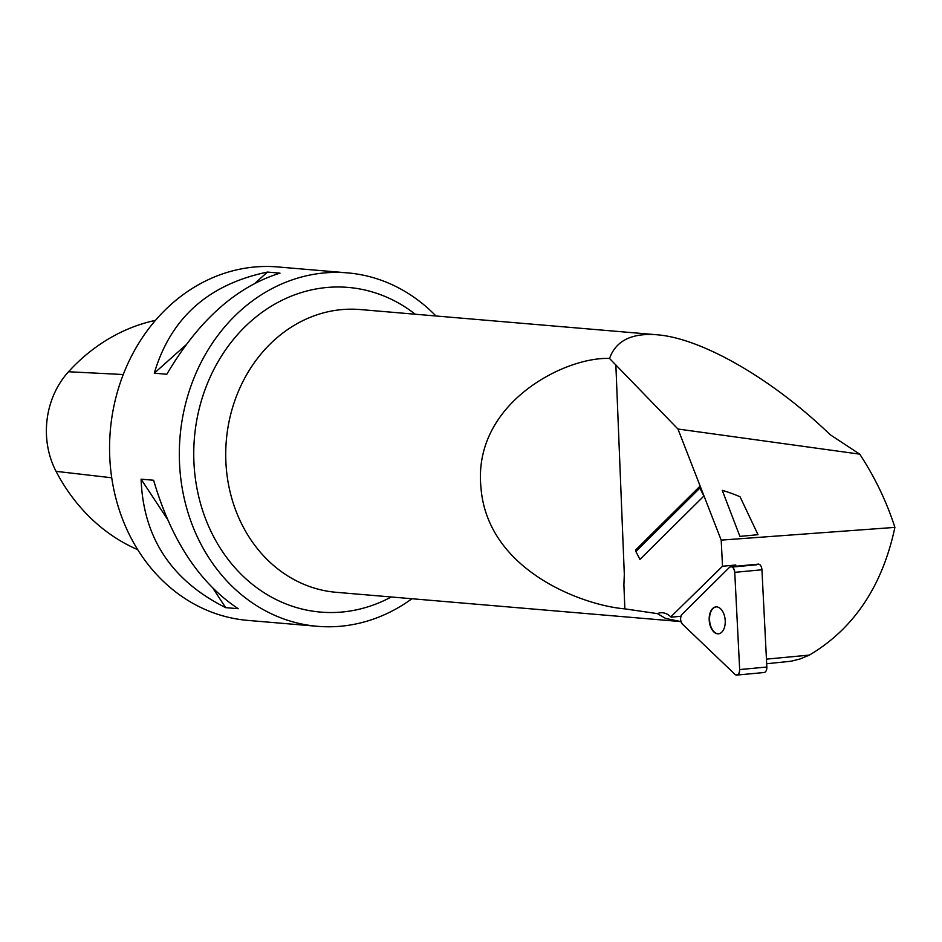 <?xml version="1.0" encoding="UTF-8"?>
<svg xmlns="http://www.w3.org/2000/svg" width="942" height="942" viewBox="0 0 942 942"><rect width="100%" height="100%" fill="white"/><g stroke="black" fill="none" stroke-linecap="round" stroke-linejoin="round"><path stroke-width="1.41" d="M894.9 527.39L721.195 540.119L677.946 429.022L609.533 358.466C615.832 340.804 631.564 332.891 656.739 334.751C701.543 338.072 772.464 378.943 830.173 434.709L859.716 454.15C874.883 477.217 886.61 501.627 894.9 527.39C882.371 586.112 853.876 628.679 809.39 655.09L799.993 659L791.103 661.213L766.682 663.733M739.67 669.574L734.748 572.336A5.628 3.321 -95.4 0 0 730.898 566.625A5.628 3.321 -95.4 0 0 729.508 567.32L681.961 614.431A5.628 3.321 -95.4 0 0 682.455 624.157L734.913 674.284A5.628 3.321 -95.4 0 0 736.868 675.073A5.628 3.321 -95.4 0 0 739.67 669.574L766.847 667.018L761.937 569.78A5.628 3.321 84.6 0 0 758.675 564.105L735.855 566.248A5.628 3.321 -95.4 0 0 735.243 566.213A5.628 3.321 -95.4 0 0 733.853 566.907L756.685 564.764A5.628 3.321 -95.4 0 1 757.486 564.223M609.533 358.466C565.047 356.535 472.613 403.211 480.938 487.285C487.214 570.805 583.404 605.494 624.864 608.862L657.457 613.642A29.084 17.144 84.6 0 1 660.731 612.771A29.084 17.144 84.6 0 1 670.798 616.869L722.514 566.248L721.195 540.119M722.514 566.248L735.784 565L735.855 566.248M671.116 617.187L680.901 616.256M734.489 566.283L735.784 565M624.864 608.862L623.898 584.876L624.864 608.862M639.924 559.43L703.898 496.034L700.047 486.154A2.131 1.543 45.3 0 0 699.977 486.213A2.131 1.543 45.3 0 0 699.871 488.109L635.885 551.506L639.924 559.43M635.885 551.506A2.131 1.543 -134.7 0 1 636.003 549.61A2.131 1.543 -134.7 0 1 636.074 549.539L699.918 486.272M859.716 454.15L677.946 429.022M758.004 534.691L739.906 536.398L722.255 490.335A141.889 103.208 -134.7 0 1 740.047 496.764L758.004 534.691L739.906 536.398M656.739 334.751L360.268 309.553A141.889 122.378 94.9 0 0 342.547 309.541A141.889 122.378 94.9 0 0 225.762 450.829A141.889 122.378 94.9 0 0 336.235 592.306L680.972 621.602L665.629 618.447L657.457 613.642M615.856 364.837L624.311 574.243L623.898 584.876M411.925 598.735A177.355 152.981 -85.1 0 1 317.466 626.312A177.355 152.981 -85.1 0 1 179.369 449.452A177.355 152.981 -85.1 0 1 325.343 272.85A177.355 152.981 -85.1 0 1 347.504 272.874A177.355 152.981 -85.1 0 1 435.946 315.982M347.504 272.874L277.749 266.939A177.355 152.981 94.9 0 0 255.588 266.927A177.355 152.981 94.9 0 0 109.743 439.514A177.355 152.981 94.9 0 0 240.811 619.612A177.355 152.981 94.9 0 0 247.711 620.389L317.466 626.312M141.088 479.184L153.605 480.243C171.197 540.084 199.398 582.898 238.208 608.709L225.68 607.649C171.468 580.531 143.266 537.705 141.088 479.184L167.193 518.83M267.481 272.073L279.998 273.145C236.289 286.721 198.562 320.421 166.816 374.257L154.288 373.197C170.632 318.055 208.359 284.343 267.481 272.073L255.294 282.965M155.418 320.374A193.298 166.722 94.9 0 0 68.519 371.749A79.787 68.813 94.9 0 0 56.049 471.341A193.298 166.722 94.9 0 0 137.756 549.692M225.68 607.649L213.127 588.573M154.288 373.197L185.774 345.066M703.898 496.034L699.871 488.109M716.12 606.883A13.518 7.96 -95.4 0 0 709.644 621.061A13.518 7.96 -95.4 0 0 718.652 633.789M766.847 667.018A5.628 3.321 84.6 0 1 764.044 672.517L736.868 675.073M721.808 632.141A13.518 7.96 -95.4 0 0 724.657 616.621A13.518 7.96 -95.4 0 0 715.944 606.895A13.518 7.96 -95.4 0 0 709.279 621.096A13.518 7.96 -95.4 0 0 718.475 633.801A13.518 7.96 -95.4 0 0 721.808 632.141M729.508 567.32L681.961 614.431C680.006 617.611 680.171 620.849 682.455 624.157L734.913 674.284C737.727 675.85 739.305 674.272 739.67 669.574L734.748 572.336C733.912 567.59 732.158 565.918 729.508 567.32M809.39 655.09L766.447 659.129M391.236 596.981A162.919 140.523 -85.1 0 1 197.479 490.994A162.919 140.523 -85.1 0 1 327.875 287.404A162.919 140.523 -85.1 0 1 415.257 314.228M111.745 477.782L56.049 471.341M123.237 374.527L68.519 371.749M761.937 569.78L734.748 572.336M636.003 549.61L699.977 486.213M735.243 566.213L730.898 566.625"/></g></svg>
